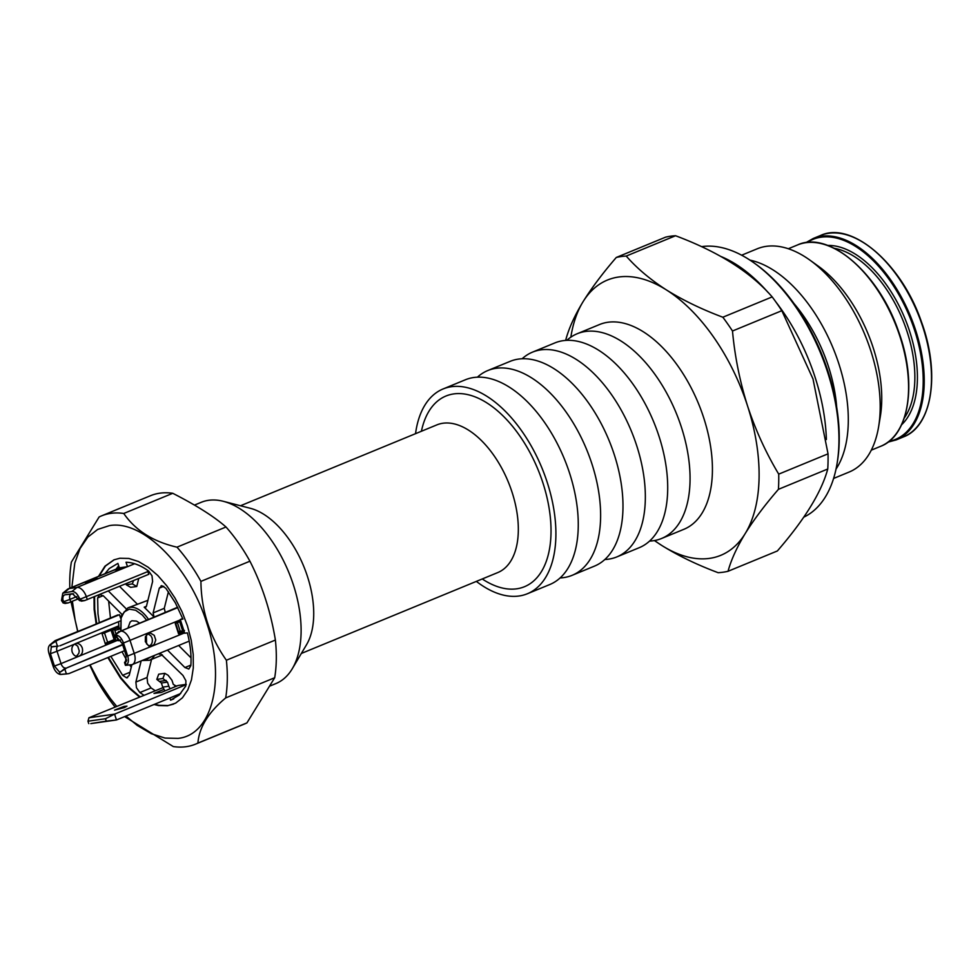 <?xml version="1.0" encoding="UTF-8"?>
<svg xmlns="http://www.w3.org/2000/svg" width="980" height="980" viewBox="0 0 980 980"><rect width="100%" height="100%" fill="white"/><g stroke="black" fill="none" stroke-linecap="round" stroke-linejoin="round"><path stroke-width="1.47" d="M147.919 600.324L127.865 607.894A28.322 15.692 67.6 0 1 130.009 607.318A28.322 15.692 67.6 0 1 148.421 619.262M160.708 653.697L159.409 654.236L160.549 653.672L159.409 654.236L160.083 653.121M168.413 591.761L164.285 608.323L153.113 612.929L154.068 617.033L144.219 607.184L146.437 606.277L145.603 607.392L144.219 607.184M160.549 653.672L182.954 675.428L185.906 680.769L185.759 686.061L179.23 695.028L170.594 700.173L173.717 698.887M153.113 612.929L159.287 588.147L161.908 585.709L165.865 588.282L175.334 602.835L182.929 619.127L180.283 619.507L184.718 633.227L187.364 632.86C190.389 644.509 191.553 655.424 190.843 665.628L188.834 669.046L184.926 667.539L167.47 650.071M161.051 585.844L161.908 585.709M169.883 697.968L170.594 700.173M143.803 695.163L139.883 692.542L136.477 687.764L135.877 682.08L141.145 660.912M131.883 664.697L129.201 675.416L126.579 677.854L122.623 675.281L110.826 656.343M127.608 677.645L126.579 677.854M104.493 632.884L107.653 642.341L105.154 643.37M99.262 622.447L97.988 613.774L97.645 597.935L99.654 594.517L103.562 596.024L121.814 614.276M126.187 608.788L108.339 590.952M104.897 573.741L109.258 568.535L117.894 563.39L119.34 567.849L127.474 566.697L134.664 563.733M146.437 606.253L152.611 581.483L152.01 575.799L148.605 571.022C140.789 565.387 133.268 562.459 126.04 562.238L127.474 566.697M154.62 704.253L159.079 705.343L168.07 705.551L173.693 704.069M114.256 559.715L105.485 565.999L99.078 576.13M94.582 596.612L94.705 609.266L96.689 623.501M108.388 657.347L121.104 677.915L130.156 688.315L139.993 696.731M124.436 707.609L114.55 710.133L124.019 706.409L126.984 706.115L124.436 707.609M186.188 684.64L114.587 714.138L105.472 718.732L106.257 721.133L90.822 723.595L116.461 719.969L114.587 714.138L88.947 717.764L162.913 687.654M163.807 689.405L153.995 693.448L161.32 692.407L178.091 685.51L186.237 684.359M176.425 686.221L173.301 684.395L171.966 680.279L168.119 675.269L164.811 673.333L158.711 674.191L156.8 679.385L161.394 682.986L162.717 687.103L168.829 686.245L170.079 688.805M164.811 673.333L162.9 678.515L167.494 682.117L168.829 686.245M119.033 631.365L115.591 634.575L116.473 635.15C119.462 635.848 121.802 638.47 123.48 643.015L127.694 656.049C128.968 660.655 128.454 663.681 126.151 665.126L131.516 664.759A10.89 6.039 -112.4 0 0 132.337 664.538A10.89 6.039 -112.4 0 0 134.297 653.611L130.083 640.565A10.89 6.039 -112.4 0 0 120.663 631.145L177.662 607.22M116.559 637.551L117.269 637.625L116.559 637.588M115.591 634.575L120.663 631.145L177.846 607.588M145.334 641.68L145.395 636.706L148.36 633.435L150.442 633.105L154.24 635.334L155.771 640.05L154.13 644.522L151.275 646.077L148.213 645.44L145.334 641.68M148.997 646.261C151.937 644.632 152.941 641.888 152.035 638.005L150.883 635.8L147.809 633.705M125.587 665.334L131.516 664.759M125.575 662.492L124.57 662.37L126.31 661.512M126.714 660.202L124.57 662.37M117.98 640.161L79.196 656.135C76.024 657.029 73.684 655.657 72.177 652.031C71.258 648.148 72.263 645.404 75.203 643.774C78.376 642.88 80.728 644.252 82.234 647.878C83.153 651.749 82.136 654.505 79.196 656.135L78.045 656.429M76.391 656.331L78.817 653.329L79.258 650.879L77.726 646.151L74.651 644.044M79.196 656.135L61.03 663.607L57.036 651.259L76.22 643.492M73.635 593.831L65.121 594.762C63.259 595.24 62.549 597.065 62.977 600.262L64.962 602.761L68.159 602.933L64.913 603.484M65.513 603.3L63.186 603.019L61.507 600.471L62.794 593.182L71.932 591.467C74.75 591.418 77.2 593.586 79.282 597.959L81.45 600.434L84.635 600.593L81.401 601.157M65.121 594.762L72.447 593.721L79.662 600.679L81.989 600.973M124.57 650.683L68.845 673.628L60.221 674.448C57.232 673.75 54.892 671.141 53.214 666.584L49 653.55C47.726 648.944 48.241 645.918 50.544 644.473L51.34 646.959L50.433 653.709L54.427 666.057L61.03 663.607A5.084 2.817 -112.4 0 0 65.427 668.017L60.613 671.851L66.959 667.797L122.684 644.84M60.613 671.851L59.425 671.974L60.221 674.448L68.845 673.628M51.487 644.117L56.35 640.234A10.89 6.039 -112.4 0 0 55.529 640.455A10.89 6.039 -112.4 0 0 54.66 640.981L49.907 644.877L57.979 640.001L119.474 614.681L120.601 618.172M51.34 646.959L58.334 646.053A5.084 2.817 -112.4 0 0 57.955 646.151A5.084 2.817 -112.4 0 0 57.036 651.259L50.433 653.709M226 526.995L176.988 547.171C153.223 541.707 135.473 530.474 123.749 513.471L172.762 493.295C196.417 505.374 214.155 516.607 226 526.995A123.443 68.38 67.6 0 1 249.925 561.197C262.211 585.33 270.701 611.618 275.392 640.05A123.443 68.38 67.6 0 1 274.694 677.731L246.923 722.897A123.443 68.38 67.6 0 1 244.547 723.975L195.535 744.151A123.443 68.38 67.6 0 1 173.301 746.564L124.607 716.613M69.837 588.172A123.443 68.38 67.6 0 1 71.368 562.116L99.139 516.962A123.443 68.38 67.6 0 1 101.516 515.884A123.443 68.38 67.6 0 1 110.85 513.361A123.443 68.38 67.6 0 1 123.749 513.471M125.967 716.062L137.2 725.408L151.288 733.702L165.069 738.075L178.042 738.381C212.219 735.073 226 679.802 206.768 623.084C189.287 566.134 142.566 519.412 109.331 525.648L97.681 529.433L87.808 537.15L80.066 548.53L74.786 563.108L71.859 587.339M72.398 601.291L75.105 620.009L77.763 631.304M90.062 664.893L98.551 680.965L110.324 698.52L116.669 706.335M71.038 601.855L77.653 631.341M89.731 665.028L96.138 678.65A123.443 68.38 67.6 0 0 115.089 706.997M246.923 722.897L197.911 743.073A123.443 68.38 67.6 0 1 195.535 744.151M197.911 743.073C199.112 727.479 208.36 712.423 225.682 697.919L274.694 677.731M275.392 640.05L226.38 660.238A123.443 68.38 67.6 0 1 225.682 697.919M226.38 660.238C209.769 636.718 201.28 610.43 200.912 581.385L249.925 561.197M176.988 547.171A123.443 68.38 67.6 0 1 200.912 581.385M101.516 515.884L150.528 495.696A123.443 68.38 67.6 0 1 159.863 493.173A123.443 68.38 67.6 0 1 172.762 493.295M654.591 540.531A148.85 82.455 -112.4 0 0 661.733 545.431L654.407 540.568M565.852 340.391A167.004 92.512 -112.4 0 1 565.901 339.423C568.964 328.104 574.672 315.56 583.027 301.767C591.749 287.789 602.847 273.016 616.298 257.458L665.628 237.148A167.004 92.512 -112.4 0 1 675.551 235.739L626.22 256.062A167.004 92.512 -112.4 0 0 616.298 257.458M827.757 469.004L778.439 489.326C764.939 504.933 753.853 519.694 745.168 533.622A148.85 82.455 -112.4 0 1 661.733 545.431C678.234 555.709 697.025 564.786 718.12 572.688A167.004 92.512 -112.4 0 0 728.042 571.279L777.361 550.968C804.715 519.4 821.522 492.083 827.757 469.004A167.004 92.512 -112.4 0 0 828.039 453.826L812.996 378.929L781.82 310.697A167.004 92.512 -112.4 0 0 772.179 296.903C750.754 272.232 718.548 251.848 675.551 235.739M194.457 505.092L201.219 502.311A98.025 54.304 67.6 0 1 223.367 501.319A98.025 54.304 67.6 0 1 293.486 585.17A98.025 54.304 67.6 0 1 292.297 668.691A98.025 54.304 67.6 0 1 275.87 683.587L269.855 686.061M223.367 501.319L250.378 508.314A79.87 44.247 67.6 0 1 307.512 576.644A79.87 44.247 67.6 0 1 306.544 644.693L292.297 668.691M803.784 517.158A145.224 80.446 -112.4 0 0 837.043 463.724A145.224 80.446 -112.4 0 0 827.671 372.339A145.224 80.446 -112.4 0 0 754.478 263.228A145.224 80.446 -112.4 0 0 701.594 246.654M837.043 463.724L837.361 461.837A143.043 79.233 -112.4 0 0 828.125 371.824A143.043 79.233 -112.4 0 0 756.033 264.343L754.478 263.228M778.439 489.326A167.004 92.512 -112.4 0 0 778.72 474.136C765.882 452.711 755.482 429.963 747.532 405.892A148.85 82.455 -112.4 0 1 745.168 533.622C736.789 547.465 731.08 560.009 728.042 571.279M747.532 405.892A148.85 82.455 -112.4 0 0 666.461 289.957C683.036 300.272 701.827 309.349 722.848 317.226A167.004 92.512 -112.4 0 1 732.489 331.007C734.829 356.5 739.851 381.453 747.532 405.892M626.22 256.062C636.878 268.25 650.291 279.557 666.461 289.957A148.85 82.455 -112.4 0 0 583.027 301.767A148.85 82.455 -112.4 0 0 570.838 337.181M146.351 634.979L146.559 643.995M128.074 627.641L130.144 621.994L131.871 620.781L136.526 621.1L139.393 622.986M836.014 469.114A120.712 66.873 -112.4 0 0 838.917 363.997A120.712 66.873 -112.4 0 0 749.957 260.129M833.588 478.448L849.121 472.054A120.712 66.873 -112.4 0 0 878.607 426.815A120.712 66.873 -112.4 0 0 870.816 350.865A120.712 66.873 -112.4 0 0 809.97 260.166A120.712 66.873 -112.4 0 0 757.185 248.81L741.652 255.204M878.607 426.815L880.31 416.586A108.915 60.331 -112.4 0 0 873.278 348.059A108.915 60.331 -112.4 0 0 818.386 266.217L809.97 260.166M476.354 581.385A110.728 61.336 -112.4 0 0 527.387 593.745A110.728 61.336 -112.4 0 0 547.293 482.577A110.728 61.336 -112.4 0 0 443.058 388.974A110.728 61.336 -112.4 0 0 415.532 433.687M527.387 593.745L549.755 584.546A110.728 61.336 -112.4 0 0 569.649 473.377A110.728 61.336 -112.4 0 0 465.414 379.762L443.058 388.974M560.107 577.931A110.728 61.336 -112.4 0 0 572.112 575.334A110.728 61.336 -112.4 0 0 592.006 464.165A110.728 61.336 -112.4 0 0 487.783 370.55A110.728 61.336 -112.4 0 0 477.419 377.165M572.112 575.334L594.468 566.121A110.728 61.336 -112.4 0 0 614.374 454.953A110.728 61.336 -112.4 0 0 510.139 361.351L487.783 370.55M604.819 559.507A110.728 61.336 -112.4 0 0 616.824 556.922A110.728 61.336 -112.4 0 0 636.731 445.753A110.728 61.336 -112.4 0 0 532.495 352.139A110.728 61.336 -112.4 0 0 522.144 358.754M616.824 556.922L639.193 547.71A110.728 61.336 -112.4 0 0 659.087 436.541A110.728 61.336 -112.4 0 0 554.851 342.927L532.495 352.139M649.544 541.095A110.728 61.336 -112.4 0 0 661.549 538.498A110.728 61.336 -112.4 0 0 681.443 427.329A110.728 61.336 -112.4 0 0 577.22 333.727A110.728 61.336 -112.4 0 0 566.857 340.329M661.549 538.498L683.905 529.298A110.728 61.336 -112.4 0 0 703.812 418.129A110.728 61.336 -112.4 0 0 599.576 324.515L577.22 333.727M781.82 310.697L732.489 331.007M828.039 453.826L778.72 474.136M772.179 296.903L722.848 317.226M164.285 608.323L165.253 612.439M178.642 645.477L191.026 657.862M84.635 600.593L148.776 574.305L147.368 570.14M118.666 565.754L116.069 569.135M119.523 586.346L137.225 604.048M119.474 614.681L55.529 640.455M118.556 621.663L118.862 626.967L117.037 628.131L120.969 628.107M118.764 627.004L119.046 627.849M122.01 651.737L126.69 660.214M129.74 665.004L131.259 667.196M108.633 601.095L110.446 617.841M151.557 659.393L147.049 677.474L147.662 683.158L151.067 687.936L154.987 690.557M174.746 686.159L177.429 685.78M120.491 640.075L118.176 640.761L117.159 637.6M120.32 628.842L114.856 630.471L115.983 633.95M114.856 630.471L115.003 629.626L111.377 630.054L117.037 628.131M138.756 578.421L136.759 586.493L130.659 587.351L126.236 584.778L126.763 583.357M136.759 586.493L132.349 583.909L126.236 584.778M132.349 583.909L133.586 580.552M54.427 666.057L59.425 671.974M105.472 718.732L87.98 721.207L88.751 723.608M116.473 635.15L117.269 637.625L122.267 643.542L126.261 655.902L125.354 662.652L126.151 665.126M177.907 631.745L184.497 630.471M88.947 717.764L87.98 721.207M162.9 678.515L156.8 679.385M180.749 693.497L116.461 719.969L106.257 721.133M117.931 639.977L115.885 640.271L112.565 629.969M117.845 614.913L57.979 640.001M111.071 630.177L114.305 640.185L115.885 640.271M122.574 644.485L66.959 667.797M87.281 599.625L86.399 596.881A10.89 6.039 -112.4 0 0 76.967 587.449L71.932 591.467M71.27 594.174A5.084 2.817 -112.4 0 0 70.879 594.272A5.084 2.817 -112.4 0 0 69.972 599.38L76.869 596.538M78.192 598.903L68.159 602.933M70.805 601.953L69.972 599.38L63.651 601.72M127.278 566.722L76.967 587.449L69.237 588.539A10.89 6.039 -112.4 0 0 68.416 588.76A10.89 6.039 -112.4 0 0 67.547 589.286L62.781 593.182M98.515 576.363L104.934 566.22L113.962 559.837L119.854 558.245L128.846 558.453L138.413 561.491L148.176 567.236L157.768 575.468L166.821 585.881L174.991 598.057L181.949 611.545L187.437 625.828L191.247 640.332L193.219 654.53L193.305 667.846L191.468 679.802L187.805 689.908L182.439 697.797L175.592 703.162L167.507 705.784L158.515 705.576L154.056 704.485M139.442 696.964L129.593 688.548L120.54 678.136L107.837 657.568M96.138 623.733L94.141 609.499L94.031 596.845M162.717 687.103L164.995 690.9M86.24 582.586C84.868 581.875 88.212 580.491 96.297 578.433C97.669 579.155 94.313 580.528 86.24 582.586L85.052 582.524M96.297 578.433L97.486 578.506M114.697 640.344L105.411 644.166L102.092 633.876L111.377 630.054M120.185 621.002L59.866 645.832M120.356 567.702L114.77 570.005L120.871 569.147L126.457 566.844M180.283 619.507L182.696 618.515M184.167 631.512L178.568 633.815L175.249 623.525L180.835 621.222M183.995 630.679L178.311 633.019M107.543 642.353L114.133 639.646M143.435 659.981L145.738 659.932L151.251 656.747M146.51 620.046L142.382 615.085L135.718 610.271L129.335 609.156L124.191 611.9L121.091 618.098L120.957 630.581M154.485 655.424A28.322 15.692 67.6 0 1 149.438 660.263L142.125 660.508M163.758 586.31L159.287 588.147M127.694 656.049L184.607 632.884M123.48 643.015L180.393 619.85M61.507 600.471L62.977 600.262M77.812 598.168L79.282 597.959M66.383 673.86L64.937 669.401M57.404 646.065L55.97 641.606M845.471 255.364A108.192 59.927 67.6 0 1 907.198 405.23M904.246 418.068A97.302 53.9 -112.4 0 0 907.296 332.293A97.302 53.9 -112.4 0 0 834.335 248.32M888.958 441.38A108.192 59.927 -112.4 0 0 914.793 330.848A108.192 59.927 -112.4 0 0 807.067 242.525M901.551 424.793A99.115 54.905 -112.4 0 0 909.71 331.571A99.115 54.905 -112.4 0 0 827.696 245.441M794.045 303.616A110.373 61.14 67.6 0 1 828.517 366.716A110.373 61.14 67.6 0 1 836.687 407.19M826.373 439.493A145.224 80.446 -112.4 0 0 815.164 377.496A145.224 80.446 -112.4 0 0 775.78 301.84M767.977 292.371A145.224 80.446 -112.4 0 0 721.109 256.564M421.412 431.261A103.108 57.11 67.6 0 1 496.983 410.363A103.108 57.11 67.6 0 1 550.613 540.58A103.108 57.11 67.6 0 1 482.246 578.972M240.504 505.754L436.921 424.867A79.87 44.247 67.6 0 1 512.111 492.389A79.87 44.247 67.6 0 1 497.754 572.577L301.338 653.464M797.585 244.927A108.915 60.331 67.6 0 1 900.106 337.01A108.915 60.331 67.6 0 1 880.542 446.353C909.33 435.782 917.513 382.666 898.55 331.399C878.864 273.212 828.847 230.165 797.585 244.927L788.337 248.749M887.954 442.152L896.186 439.91A108.915 60.331 -112.4 0 0 915.761 330.566A108.915 60.331 -112.4 0 0 813.241 238.483L805.817 242.685M868.39 245.919A108.192 59.927 67.6 0 1 930.118 395.785M820.505 235.494A108.915 60.331 67.6 0 1 923.025 327.565A108.915 60.331 67.6 0 1 903.45 436.909C932.25 426.349 940.433 373.221 921.47 321.954C901.784 263.779 851.767 220.721 820.505 235.494L813.241 238.483M175.714 623.329L178.385 631.61M177.429 622.631L180.198 631.169M175.445 686.355L176.314 686.233M160.107 681.321L166.208 680.451M161.394 682.986L167.494 682.117M58.334 646.053L52.467 646.616M80.017 599.233L147.882 571.548M119.548 567.824L69.237 588.539L64.202 592.557M179.683 621.7L182.635 630.826M75.203 643.774L118.531 625.938M151.067 687.936L139.883 692.542M147.049 677.474L135.877 682.08M122.623 675.281L129.997 672.243M103.169 595.656L97.645 597.935M190.88 665.077L184.926 667.539M162.447 654.91L149.438 660.263M115.591 634.82L116.473 637.576M124.558 662.615L125.452 665.371M896.186 439.91L903.45 436.909M871.281 450.163L880.542 446.353M61.079 674.448L67.044 673.885M68.416 588.76L119.327 567.8M132.337 664.538L189.226 641.116M120.699 630.679L121.14 616.077L127.865 607.894"/></g></svg>
